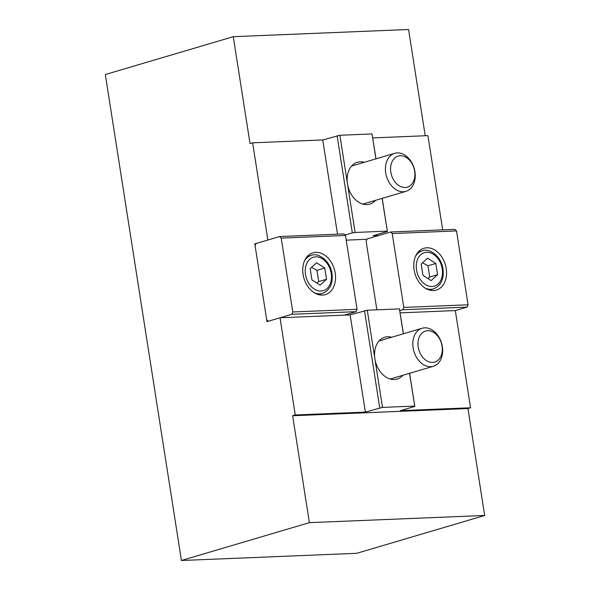 <?xml version="1.0" encoding="UTF-8"?>
<svg xmlns="http://www.w3.org/2000/svg" width="590" height="590" viewBox="0 0 590 590"><rect width="100%" height="100%" fill="white"/><g stroke="black" fill="none" stroke-linecap="round" stroke-linejoin="round"><path stroke-width="0.89" d="M372.74 137.905L427.927 135.641L442.684 229.857M456.513 230.919L454.897 229.355L390.624 231.995L392.232 233.552L456.513 230.919L468.077 304.787L403.803 307.42L402.8 309.75L467.074 307.11L455.325 310.591L470.547 407.779L467.936 408.553L484.678 515.468L356.721 553.309L181.425 560.5L309.381 522.651L292.64 415.744L295.251 414.969L365.372 412.093L382.497 407.402L367.275 310.207L350.15 314.898L280.029 317.774L295.251 414.969M181.425 560.5L105.322 74.532L233.279 36.691L408.575 29.5L425.213 135.752M376.022 158.835L372.017 133.945L339.884 135.258L322.752 139.955L252.638 142.824L250.02 143.599L233.279 36.691M280.029 317.774L266.975 321.639L254.799 243.884L267.853 240.019L252.638 142.824M484.678 515.468L309.381 522.651M409.504 373.337L414.792 406.407L409.608 373.308M403.42 333.785L399.415 308.887L403.317 333.815M455.325 310.591L400.138 312.855M399.415 308.887L367.275 310.207M414.792 406.407L400.426 410.655L470.547 407.779M402.911 375.284A21.808 15.856 -106.5 0 1 397.144 379.06A21.808 15.856 -106.5 0 1 374.886 358.801A21.808 15.856 -106.5 0 1 384.769 337.229A21.808 15.856 -106.5 0 1 391.664 337.259M382.497 407.402L414.637 406.082M467.936 408.553L292.64 415.744M382.114 198.388L387.394 231.464L382.209 198.358M372.017 133.945L375.919 158.865M375.52 200.334A21.808 15.856 -106.5 0 1 369.746 204.111A21.808 15.856 -106.5 0 1 347.488 183.859L339.884 135.258M337.111 135.707L352.333 232.895L355.099 232.453L347.488 183.859A21.808 15.856 -106.5 0 1 357.37 162.28A21.808 15.856 -106.5 0 1 364.273 162.309M355.099 232.453L387.239 231.132M345.062 235.049L352.333 232.895M366.98 239.282L346.219 240.137M255.957 243.832L254.799 243.884M387.394 231.464L373.028 235.712L378.876 235.469M322.752 139.955L337.51 234.171M364.509 310.65L379.731 407.845M350.15 314.898L365.372 412.093M433.502 290.553A21.808 15.856 -106.5 0 1 414.453 271.754A21.808 15.856 -106.5 0 1 423.974 248.25A21.808 15.856 -106.5 0 1 445.362 264.674A21.808 15.856 -106.5 0 1 436.342 290.081A21.808 15.856 -106.5 0 1 433.502 290.553M376.855 309.816L366.125 241.273L367.12 238.943L390.624 231.995M467.074 307.11L468.077 304.787M402.8 309.75L399.791 310.635M392.232 233.552L403.803 307.42M322.487 295.103A21.808 15.856 -106.5 0 1 303.437 276.304A21.808 15.856 -106.5 0 1 312.951 252.808A21.808 15.856 -106.5 0 1 334.338 269.224A21.808 15.856 -106.5 0 1 325.326 294.631A21.808 15.856 -106.5 0 1 322.487 295.103M345.489 235.469L357.061 309.337L292.78 311.97L291.784 314.3L268.28 321.255L266.673 319.692L255.101 245.823L256.104 243.5L279.608 236.546L281.216 238.102L345.489 235.469L343.882 233.913L279.608 236.546M291.784 314.3L356.058 311.668L357.061 309.337M356.058 311.668L344.302 315.141M281.216 238.102L292.78 311.97M435.796 263.487L437.559 274.711L431.128 280.619L422.949 275.309L421.194 264.084L427.617 258.177L435.796 263.487L427.964 265.802L422.558 262.83M427.853 278.495L429.719 277.027L427.964 265.802M429.719 277.027L437.559 274.711M324.78 268.037L326.536 279.262L320.112 285.177L311.926 279.859L310.17 268.642L316.594 262.727L324.78 268.037L316.948 270.36L311.542 267.381M316.837 283.045L318.703 281.578L316.948 270.36M318.703 281.578L326.536 279.262M413.118 347.871A19.824 14.411 73.5 0 0 433.348 366.287A19.824 14.411 73.5 0 0 441.549 343.181A19.824 14.411 73.5 0 0 422.101 328.254A19.824 14.411 73.5 0 0 413.118 347.871M418.207 347.045A16.181 11.763 -106.5 0 1 433.938 332.576A16.181 11.763 -106.5 0 1 438.237 360.055A16.181 11.763 -106.5 0 1 418.207 347.045M385.72 172.922A19.824 14.411 73.5 0 0 405.95 191.337A19.824 14.411 73.5 0 0 414.15 168.231A19.824 14.411 73.5 0 0 394.703 153.311A19.824 14.411 73.5 0 0 385.72 172.922M390.809 172.103A16.181 11.763 -106.5 0 1 406.54 157.633A16.181 11.763 -106.5 0 1 410.839 185.105A16.181 11.763 -106.5 0 1 390.809 172.103M442.227 268.87A17.449 12.685 -106.5 0 1 425.265 284.476A17.449 12.685 -106.5 0 1 420.626 254.851A17.449 12.685 -106.5 0 1 442.227 268.87M425.206 288.134A19.824 14.411 73.5 0 0 433.429 288.879C440.937 285.774 444.13 279.136 443.009 268.966C441.305 256.097 429.137 247.689 422.182 250.846A19.824 14.411 73.5 0 0 415.685 255.942M331.211 273.421A17.449 12.685 -106.5 0 1 314.249 289.026A17.449 12.685 -106.5 0 1 309.61 259.401A17.449 12.685 -106.5 0 1 331.211 273.421M314.19 292.684A19.824 14.411 73.5 0 0 322.413 293.429C329.921 290.324 333.114 283.687 331.993 273.517C330.289 260.647 318.113 252.24 311.166 255.404A19.824 14.411 73.5 0 0 304.669 260.5M422.182 250.846L418.199 252.026M433.429 288.879L429.446 290.051M311.166 255.404L307.176 256.576M322.413 293.429L318.43 294.609M390.248 379.031L433.348 366.287M379.001 341.005L422.101 328.254M362.85 204.081L405.95 191.337M351.603 166.055L394.703 153.311"/></g></svg>
